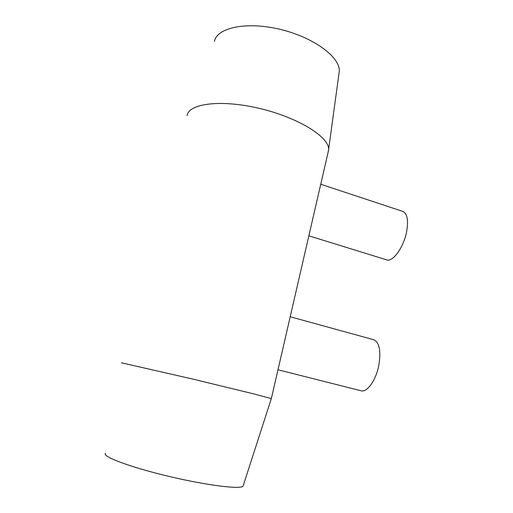 <?xml version="1.0" encoding="UTF-8"?>
<svg xmlns="http://www.w3.org/2000/svg" width="513" height="513" viewBox="0 0 513 513"><rect width="100%" height="100%" fill="white"/><g stroke="black" fill="none" stroke-linecap="round" stroke-linejoin="round"><path stroke-width="0.77" d="M290.198 316.758L373.765 339.741C379.505 342.428 381.159 351.091 378.735 365.731C375.83 380.499 366.994 392.721 361.088 390.791L277.982 369.77M280.258 359.882L288.716 323.177M320.74 184.244L402.763 211.401C407.341 213.511 408.611 220.378 406.565 231.998C403.539 247.593 392.753 262.303 386.674 259.873L386.565 259.834M311.968 222.289L319.965 187.611M187.11 115.649C188.438 103.511 221.045 99.201 259.725 108.48C298.419 117.637 329.192 137.048 328.628 149.36L328.031 152.618M121.318 362.774L192.24 378.953L253.525 393.837L271.332 398.588M214.428 41.444C216.768 27.728 246.285 21.213 279.983 29.318C313.7 37.276 340.164 57.123 339.292 71.192L338.901 74.077M105.428 453.338C101.914 456.493 130.135 467.17 168.508 476.288C206.848 485.439 240.796 489.582 243.066 486.132L243.316 485.356M386.674 259.873L308.852 235.82M243.066 486.132L271.358 398.518L328.609 150.11M339.292 71.192L328.628 149.36"/></g></svg>
